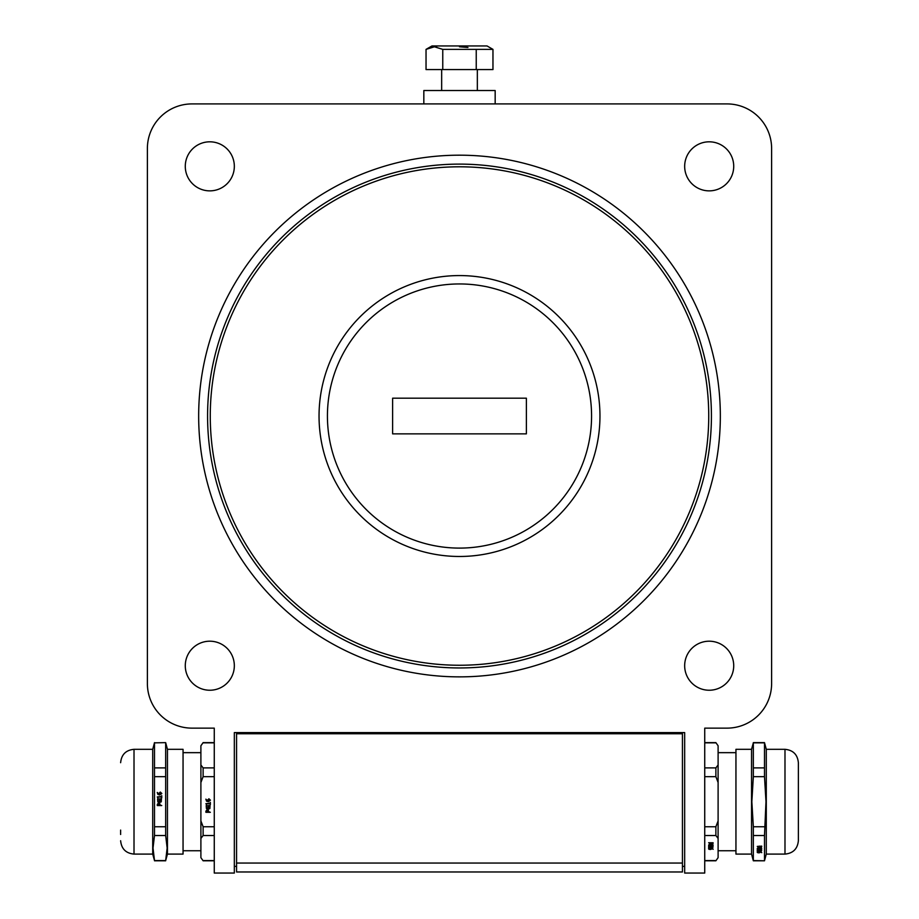 <?xml version="1.0" encoding="UTF-8"?>
<svg xmlns="http://www.w3.org/2000/svg" width="919" height="919" viewBox="0 0 919 919"><rect width="100%" height="100%" fill="white"/><g stroke="black" fill="none" stroke-linecap="round" stroke-linejoin="round"><path stroke-width="1.38" d="M423.831 103.916L423.831 90.533L495.169 90.533L495.169 103.916M733.718 166.339A24.526 24.526 0 0 0 709.192 141.813A24.526 24.526 0 0 0 684.666 166.339A24.526 24.526 0 0 0 709.192 190.865A24.526 24.526 0 0 0 733.718 166.339M234.334 166.339A24.526 24.526 0 0 0 209.808 141.813A24.526 24.526 0 0 0 185.282 166.339A24.526 24.526 0 0 0 209.808 190.865A24.526 24.526 0 0 0 234.334 166.339M234.334 665.712A24.526 24.526 0 0 0 209.808 641.198A24.526 24.526 0 0 0 185.282 665.712A24.526 24.526 0 0 0 209.808 690.238A24.526 24.526 0 0 0 234.334 665.712M733.718 665.712A24.526 24.526 0 0 0 709.192 641.198A24.526 24.526 0 0 0 684.666 665.712A24.526 24.526 0 0 0 709.192 690.238A24.526 24.526 0 0 0 733.718 665.712M711.421 416.031A251.921 251.921 0 0 1 459.5 667.952A251.921 251.921 0 0 1 207.579 416.031A251.921 251.921 0 0 1 459.5 164.11A251.921 251.921 0 0 1 711.421 416.031A251.921 251.921 0 0 1 459.5 667.952A251.921 251.921 0 0 1 207.579 416.031M751.547 854.096L751.547 749.318L735.947 749.318L735.947 854.096L751.547 854.096L753.339 860.793L764.493 860.793L753.339 860.575L753.339 835.52L764.493 835.52L764.493 860.575M167.453 749.318L167.453 854.096L183.053 854.096L183.053 749.318L167.453 749.318L165.661 742.632L154.507 742.851L165.661 742.632M764.493 826.755L753.339 826.755L751.845 801.713L753.339 776.658L764.493 776.658L765.986 801.713L764.493 835.52M764.493 860.793L766.285 854.096L766.285 749.318L764.493 742.632L764.493 767.893L753.339 767.893L753.339 776.658M753.339 767.893L753.339 742.851L764.493 742.851M751.547 749.318L753.339 742.851M154.507 835.52L165.661 835.52L167.155 848.042L165.661 860.575L154.507 860.575L153.013 848.042L154.507 835.52L154.507 742.851M167.453 854.096L165.661 860.575M152.715 749.318L134.013 749.318L134.013 854.096L152.715 854.096L152.715 749.318L154.507 742.632M798.37 762.701L798.37 840.724C797.577 848.846 793.108 853.303 784.987 854.096L784.987 749.318C793.108 750.111 797.577 754.568 798.37 762.701M120.63 834.486L120.63 830.087M434.4 46.789L426.037 49.373L431.964 45.95L487.036 45.95L492.963 49.373L442.763 49.373L434.4 46.789L436.605 46.984M459.489 46.789L467.943 47.478M426.037 49.373L426.037 69.58L492.963 69.58L492.963 49.373M442.763 69.58L442.763 49.373M476.237 69.58L476.237 49.373M157.976 803.688L157.804 804.975L159.573 804.975L159.309 803.62L157.976 803.688M159.55 792.959L159.642 794.326L161.101 794.016L160.331 792.66L159.55 792.959M761.024 847.054L761.196 846.41L759.427 846.41L761.024 847.054M759.45 852.418L759.358 851.741L757.647 852.166L759.45 852.418M759.611 852.131L759.611 851.442M161.296 796.486L161.744 795.693L161.744 797.864L161.296 797.06L158.298 797.06L157.896 797.864L157.275 796.945L161.296 796.486M157.287 804.447L158.631 802.746L159.619 803.137L160.09 804.975L161.744 805.561L157.287 805.561L157.287 804.447M161.445 798.829L161.25 801.85L159.515 802.436L157.815 801.85L157.586 798.852L158.309 798.852L157.723 800.38L159.492 801.816L161.319 800.334L161.181 799.415L160.021 799.415L159.504 800.449L159.504 798.829L161.445 798.829M158.895 793.396L160.297 792.052L161.836 793.465L159.791 794.946L157.919 794.453L157.264 792.442L159.205 794.326L158.895 793.396M152.715 854.096L154.507 860.575M757.704 850.661L757.256 851.051L757.256 849.972L761.725 850.431L757.704 850.374M757.256 851.051L757.256 849.972M761.713 846.675L760.369 847.525L757.256 846.41L761.713 846.123M759.496 849.489L759.496 848.674L759.496 849.489L757.555 849.489L757.555 848.088M757.555 849.489L757.75 847.973L761.185 847.973L761.667 849.156L761.667 848.363M761.667 849.156L760.691 849.478L761.277 848.708L759.508 847.996L758.152 848.191L757.819 849.19L759.496 848.674M757.681 848.731L757.681 848.007M761.277 848.708L761.277 848.03M761.414 849.478L761.414 848.099M761.277 852.384L759.795 851.741L759.841 852.637L758.703 852.878L757.164 852.166L759.209 851.431L761.081 851.672L761.736 852.683L761.277 851.764M764.493 767.893L764.493 776.658M392.62 398.191L392.62 433.86L526.38 433.86L526.38 398.191L392.62 398.191M165.661 835.52L165.661 826.755L154.507 826.755M154.507 776.658L165.661 776.658L165.661 826.755M165.661 776.658L165.661 767.893L154.507 767.893M165.661 742.851L165.661 767.893M753.339 826.755L753.339 835.52M206.58 810.42L206.419 811.707L208.188 811.707L207.924 810.351L206.58 810.42M208.165 799.691L208.257 801.058L209.716 800.748L208.935 799.392L208.165 799.691M712.42 843.699L712.581 843.056L710.812 843.056L712.42 843.699M710.835 849.053L710.743 848.375L709.031 848.8L710.835 849.053M710.812 843.056L710.766 843.964L708.641 842.757L713.098 842.757M710.996 848.765L710.996 848.076M682.438 863.044L682.438 733.741L236.562 733.741L236.562 863.044L682.438 863.044L682.438 871.97L236.562 871.97L236.562 863.044M209.9 803.206L210.359 802.425L210.359 804.596L209.9 803.78L206.913 803.78L206.511 804.596L205.89 803.677L209.9 803.206M205.902 811.178L207.246 809.478L208.234 809.869L208.693 811.707L210.359 812.293L205.902 812.293L205.902 811.178M210.06 805.561L209.865 808.582L208.131 809.168L206.43 808.582L206.201 805.584L206.924 805.584L206.338 807.112L208.108 808.548L209.934 807.066L209.785 806.147L208.636 806.147L208.119 807.181L208.119 805.561L210.06 805.561M207.51 800.127L208.912 798.783L210.451 800.196L208.406 801.667L206.534 801.184L205.879 799.162L207.82 801.058L207.51 800.127M200.893 782.494L203.122 776.658L203.122 767.893L200.893 764.976L200.893 838.438L203.122 835.52L203.122 826.755L200.893 820.92M203.122 742.632L200.893 745.769L203.122 742.632L214.265 742.632M200.893 857.657L203.122 860.793L200.893 857.657L200.893 838.438M200.893 764.976L200.893 745.769M709.1 847.295L708.641 847.697L708.641 846.606L713.11 847.065L709.1 847.008M708.641 847.697L708.641 846.606M713.098 843.309L710.766 843.964M710.881 846.123L710.881 845.308L710.881 846.123L708.94 846.123L708.94 844.722M708.94 846.123L709.135 844.607L712.57 844.607L713.052 845.79L713.052 844.998M713.052 845.79L712.076 846.112L712.662 845.342L710.892 844.63L709.537 844.837L709.215 845.825L710.881 845.308M709.066 845.365L709.066 844.641M712.662 845.342L712.662 844.664M712.799 846.112L712.799 844.745M712.662 849.03L711.18 848.375L711.226 849.271L710.088 849.512L708.549 848.8L710.594 848.065L712.466 848.306L713.121 849.317L712.662 848.398M715.878 860.793L718.107 857.657L715.878 860.793L704.735 860.793M715.878 742.632L718.107 745.769L715.878 742.632L704.735 742.632M718.107 745.769L718.107 764.976L715.878 767.893L715.878 776.658L718.107 782.494L718.107 820.92L715.878 826.755L715.878 835.52L718.107 838.438L718.107 820.92M718.107 838.438L718.107 857.657M718.107 782.494L718.107 764.976M214.265 826.755L203.122 826.755M203.122 776.658L214.265 776.658M214.265 767.893L203.122 767.893M203.122 742.851L214.265 742.851M214.265 860.575L203.122 860.575M203.122 835.52L214.265 835.52M704.735 835.52L715.878 835.52M715.878 860.575L704.735 860.575M704.735 742.851L715.878 742.851M715.878 767.893L704.735 767.893M704.735 776.658L715.878 776.658M715.878 826.755L704.735 826.755M684.666 866.364L682.438 866.364M236.562 866.364L234.334 866.364M234.334 873.05L214.265 873.05L214.265 728.135L191.979 728.135A44.583 44.583 0 0 1 147.385 683.552L147.385 148.499A44.583 44.583 0 0 1 191.979 103.916L727.021 103.916A44.583 44.583 0 0 1 771.615 148.499L771.615 683.552A44.583 44.583 0 0 1 727.021 728.135L704.735 728.135L704.735 873.05L684.666 873.05L684.666 732.604L234.334 732.604L234.334 873.05M198.665 416.031A260.835 260.835 0 0 1 459.5 155.185A260.835 260.835 0 0 1 720.335 416.031A260.835 260.835 0 0 1 459.5 676.866A260.835 260.835 0 0 1 198.665 416.031M210.267 416.031A249.233 249.233 0 0 0 459.5 665.253A249.233 249.233 0 0 0 708.733 416.031A249.233 249.233 0 0 0 459.5 166.798A249.233 249.233 0 0 0 210.267 416.031M319.042 416.031A140.458 140.458 0 0 1 459.5 275.574A140.458 140.458 0 0 1 599.958 416.031A140.458 140.458 0 0 1 459.5 556.477A140.458 140.458 0 0 1 319.042 416.031M327.428 416.031A132.072 132.072 0 0 0 459.5 548.103A132.072 132.072 0 0 0 591.572 416.031A132.072 132.072 0 0 0 459.5 283.948A132.072 132.072 0 0 0 327.428 416.031M761.437 847.261L761.437 846.123M759.381 847.329L759.381 846.123M757.302 849.156L757.302 848.329M759.841 852.637L759.841 851.775M757.578 852.671L757.578 851.672M712.822 843.895L712.822 842.757M708.687 845.79L708.687 844.963M711.226 849.271L711.226 848.409M708.963 849.305L708.963 848.306M735.947 752.661L718.107 752.661M183.053 752.661L200.893 752.661M766.285 749.318L784.987 749.318M134.013 854.096C125.892 853.303 121.423 848.846 120.63 840.724M441.66 90.533L441.66 69.58M477.34 90.533L477.34 69.58M134.013 749.318C125.892 750.111 121.423 754.568 120.63 762.701M766.285 854.096L784.987 854.096M165.661 860.793L154.507 860.793M753.339 742.632L764.493 742.632M183.053 850.753L200.893 850.753M735.947 850.753L718.107 850.753M203.122 860.793L214.265 860.793"/></g></svg>
